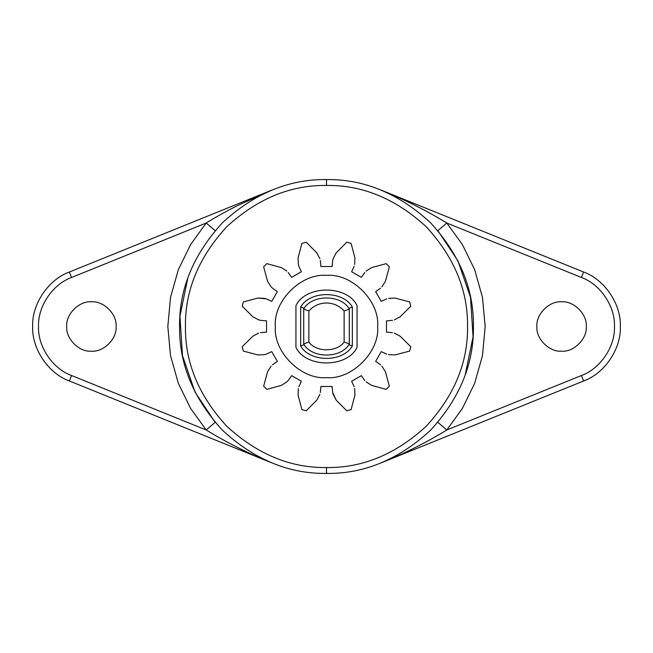 <?xml version="1.0" encoding="UTF-8"?>
<svg xmlns="http://www.w3.org/2000/svg" width="653" height="653" viewBox="0 0 653 653"><rect width="100%" height="100%" fill="white"/><g stroke="black" fill="none" stroke-linecap="round" stroke-linejoin="round"><path stroke-width="0.98" d="M215.131 230.672L206.217 223.008L190.627 244.54L178.375 269.591L170.531 297.319L167.821 326.5L170.531 355.681L178.375 383.409L190.627 408.46L206.217 429.992L71.585 375.532C52.705 368.798 37.686 346.531 38.527 326.5C37.686 306.469 52.705 284.202 71.585 277.468L206.217 223.008C215.727 217.098 226.281 211.229 237.872 205.417L271.403 190.301L69.381 272.015C48.404 279.5 31.719 304.241 32.65 326.5C31.719 348.759 48.404 373.5 69.381 380.985L71.585 375.532M116.103 326.5C117.205 314.289 103.631 300.715 91.42 301.817C79.209 300.715 65.635 314.289 66.737 326.5C65.635 338.711 79.209 352.285 91.42 351.183C103.631 352.285 117.205 338.711 116.103 326.5M326.5 473.425C363.999 473.931 398.632 459.581 430.392 430.392C459.581 398.632 473.931 363.999 473.425 326.5C473.931 289.001 459.581 254.368 430.392 222.608C398.632 193.419 363.999 179.069 326.5 179.575C289.001 179.069 254.368 193.419 222.608 222.608C193.419 254.368 179.069 289.001 179.575 326.5C179.069 363.999 193.419 398.632 222.608 430.392C254.368 459.581 289.001 473.931 326.5 473.425L326.5 467.548C290.503 468.03 257.258 454.259 226.762 426.238C198.741 395.742 184.97 362.497 185.452 326.5C184.97 290.503 198.741 257.258 226.762 226.762C257.258 198.741 290.503 184.97 326.5 185.452C362.497 184.97 395.742 198.741 426.238 226.762C454.259 257.258 468.03 290.503 467.548 326.5C468.03 362.497 454.259 395.742 426.238 426.238C395.742 454.259 362.497 468.03 326.5 467.548M396.771 455.533L381.597 462.699L583.619 380.985C604.596 373.5 621.281 348.759 620.35 326.5C621.281 304.241 604.596 279.5 583.619 272.015L581.415 277.468C600.295 284.202 615.314 306.469 614.473 326.5C615.314 346.531 600.295 368.798 581.415 375.532L446.783 429.992L462.373 408.46L474.625 383.409L482.469 355.681L485.179 326.5L482.469 297.319L474.625 269.591L462.373 244.54L446.783 223.008L581.415 277.468M352.359 345.894L348.898 344.702C340.27 358.489 312.73 358.489 304.102 344.702L300.641 345.894L300.641 307.106C309.906 290.438 343.094 290.438 352.359 307.106L352.359 345.894C343.094 362.562 309.906 362.562 300.641 345.894M395.057 298.07L388.535 298.348L395.057 298.07L409.627 301.906L395.057 298.07M264.465 298.348L257.943 298.07L266.269 298.854L264.465 298.348M266.522 332.108L266.522 320.892L266.522 332.108L260.514 332.671M586.263 326.5C587.365 314.289 573.791 300.715 561.58 301.817C549.369 300.715 535.795 314.289 536.897 326.5C535.795 338.711 549.369 352.285 561.58 351.183C573.791 352.285 587.365 338.711 586.263 326.5M465.124 375.189L473.066 336.817L470.503 297.335L457.973 260.906L437.869 230.672L446.783 223.008C426.36 210.478 404.631 199.573 381.597 190.301L583.619 272.015M187.876 277.811L179.934 316.183L182.497 355.665L195.027 392.094L215.131 422.328L206.217 429.992C227.105 442.758 248.834 453.664 271.403 462.699L69.381 380.985M381.597 462.699C404.631 453.427 426.36 442.522 446.783 429.992L437.869 422.328M381.597 190.301L396.771 197.467L381.597 190.301M256.229 197.467L271.403 190.301L256.229 197.467M351.632 271.754L361.346 277.362L351.632 271.754L354.146 266.269M364.839 272.44L361.346 277.362M354.652 264.465L354.93 257.943L354.652 264.465M354.93 257.943L351.094 243.373L354.93 257.943M295.94 305.596L295.94 347.404C305.906 368.112 347.094 368.112 357.06 347.404L357.06 305.596C347.094 284.888 305.906 284.888 295.94 305.596C305.906 284.888 347.094 284.888 357.06 305.596M371.655 267.599L366.145 271.109L371.655 267.599L386.192 263.641L371.655 267.599M346.759 242.214L336.156 252.915L346.759 242.214L351.094 243.373M303.71 343.894L303.71 309.106L308.869 310.95C313.611 305.784 319.488 303.131 326.5 302.992C333.512 303.131 339.389 305.784 344.131 310.95L349.29 309.106L349.29 343.894L344.131 342.05C336.866 352.375 316.134 352.375 308.869 342.05L303.71 343.894L304.102 344.702M300.641 307.106L304.102 308.298L303.71 309.106M352.359 307.106L348.898 308.298L349.29 309.106M349.29 343.894L348.898 344.702M336.156 252.915L333.136 258.702L336.156 252.915M385.401 281.345L389.359 266.808L385.401 281.345L381.891 286.855L385.401 281.345M333.136 258.702L332.671 260.514L333.136 258.702M332.671 260.514L332.108 266.522L320.892 266.522L320.329 260.514M380.56 288.161L375.638 291.654L381.246 301.368L375.638 291.654M386.731 298.854L381.246 301.368M319.864 258.702L316.844 252.915L319.864 258.702M316.844 252.915L306.241 242.214L316.844 252.915M301.906 243.373L298.07 257.943L301.906 243.373L306.241 242.214M298.07 257.943L298.348 264.465L298.07 257.943M298.348 264.465L298.854 266.269L298.348 264.465M400.085 316.844L410.786 306.241L400.085 316.844L394.298 319.864L400.085 316.844M298.854 266.269L301.368 271.754L291.654 277.362L288.161 272.44M392.486 320.329L386.478 320.892L386.478 332.108L386.478 320.892M286.855 271.109L281.345 267.599L286.855 271.109M392.486 332.671L386.478 332.108M281.345 267.599L266.808 263.641L281.345 267.599M400.085 336.156L394.298 333.136L400.085 336.156L410.786 346.759L400.085 336.156M263.641 266.808L267.599 281.345L263.641 266.808L266.808 263.641M267.599 281.345L271.109 286.855L267.599 281.345M271.109 286.855L272.44 288.161L271.109 286.855M395.057 354.93L409.627 351.094L395.057 354.93L388.535 354.652L395.057 354.93M272.44 288.161L277.362 291.654L271.754 301.368L266.269 298.854M386.731 354.146L381.246 351.632L375.638 361.346L381.246 351.632M380.56 364.839L375.638 361.346M257.943 298.07L243.373 301.906L257.943 298.07M385.401 371.655L381.891 366.145L385.401 371.655L389.359 386.192L385.401 371.655M242.214 306.241L252.915 316.844L242.214 306.241L243.373 301.906M252.915 316.844L258.702 319.864L252.915 316.844M371.655 385.401L386.192 389.359L371.655 385.401L366.145 381.891L371.655 385.401M258.702 319.864L260.514 320.329L258.702 319.864M260.514 320.329L266.522 320.892M364.839 380.56L361.346 375.638L351.632 381.246L361.346 375.638M354.146 386.731L351.632 381.246M258.702 333.136L252.915 336.156L258.702 333.136M252.915 336.156L242.214 346.759L252.915 336.156M354.93 395.057L354.652 388.535L354.93 395.057L351.094 409.627L354.93 395.057M243.373 351.094L257.943 354.93L243.373 351.094L242.214 346.759M346.759 410.786L336.156 400.085L346.759 410.786L351.094 409.627M257.943 354.93L264.465 354.652L257.943 354.93M264.465 354.652L266.269 354.146L264.465 354.652M333.136 394.298L336.156 400.085L332.671 392.486L333.136 394.298M266.269 354.146L271.754 351.632L277.362 361.346L272.44 364.839M320.329 392.486L320.892 386.478L332.108 386.478L332.671 392.486M271.109 366.145L267.599 371.655L271.109 366.145M267.599 371.655L263.641 386.192L267.599 371.655M316.844 400.085L319.864 394.298L316.844 400.085L306.241 410.786L316.844 400.085M266.808 389.359L281.345 385.401L266.808 389.359L263.641 386.192M281.345 385.401L286.855 381.891L281.345 385.401M286.855 381.891L288.161 380.56L286.855 381.891M298.07 395.057L301.906 409.627L298.07 395.057L298.348 388.535L298.07 395.057M288.161 380.56L291.654 375.638L301.368 381.246L298.854 386.731M389.359 266.808L386.192 263.641M301.906 409.627L306.241 410.786M386.192 389.359L389.359 386.192M409.627 351.094L410.786 346.759M410.786 306.241L409.627 301.906M275.37 326.5C273.085 301.204 301.204 273.085 326.5 275.37C351.796 273.085 379.915 301.204 377.63 326.5C379.915 351.796 351.796 379.915 326.5 377.63C301.204 379.915 273.085 351.796 275.37 326.5M332.108 386.478L320.892 386.478M301.368 381.246L291.654 375.638M277.362 361.346L271.754 351.632M271.754 301.368L277.362 291.654M291.654 277.362L301.368 271.754M320.892 266.522L332.108 266.522M271.403 462.699L256.229 455.533L271.403 462.699M304.102 308.298C312.73 294.511 340.27 294.511 348.898 308.298M326.5 179.575L326.5 185.452M581.415 375.532L583.619 380.985M71.585 277.468L69.381 272.015M308.869 310.95L308.869 342.05M344.131 342.05L344.131 310.95"/></g></svg>
